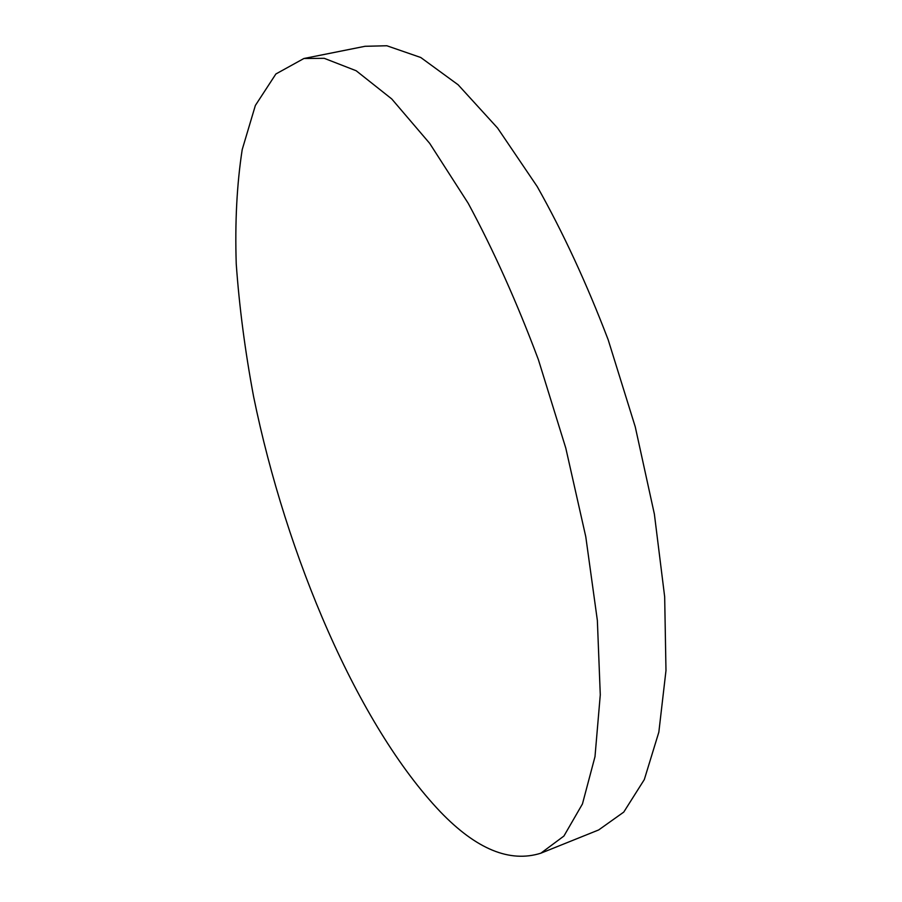 <?xml version="1.0" encoding="UTF-8"?>
<svg xmlns="http://www.w3.org/2000/svg" width="902" height="902" viewBox="0 0 902 902"><rect width="100%" height="100%" fill="white"/><g stroke="black" fill="none" stroke-linecap="round" stroke-linejoin="round"><path stroke-width="1.35" d="M324.213 58.314L303.895 58.506L275.888 73.975L255.367 105.455L242.21 149.585C236.888 184.098 234.892 222.163 236.234 263.801C239.278 306.714 245.062 350.991 253.609 396.654C286.205 556.038 357.79 725.095 440.458 811.913C476.346 849.222 509.81 862.977 540.839 853.202L563.919 836.041L582.444 803.964L594.993 756.665L600.281 694.833L597.361 620.441L585.781 536.735L565.791 448.102L538.381 359.639C516.925 302.373 493.529 250.237 468.183 203.266L429.69 143.373L391.75 98.949L356.155 70.739L324.213 58.314M540.839 853.202L598.657 829.953L623.756 812.093L644.31 779.576L658.843 732.142L665.98 670.569L664.673 596.82L654.378 514.117L635.245 426.804L608.207 339.862C586.762 283.645 563.096 232.558 537.22 186.579L497.6 128.061L458.148 84.799L420.749 57.491L386.823 45.754L365.017 46.295L303.895 58.506"/></g></svg>
